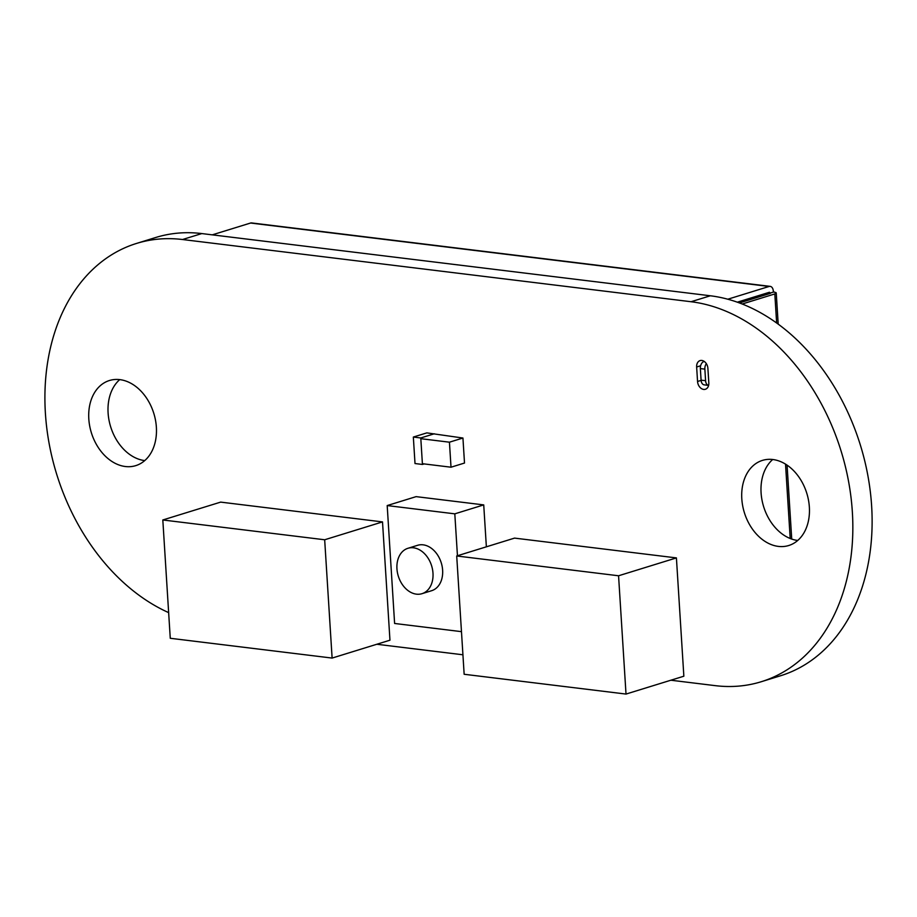 <?xml version="1.0" encoding="UTF-8"?>
<svg xmlns="http://www.w3.org/2000/svg" width="917" height="917" viewBox="0 0 917 917"><rect width="100%" height="100%" fill="white"/><g stroke="black" fill="none" stroke-linecap="round" stroke-linejoin="round"><path stroke-width="1.38" d="M772.722 459.486A44.555 32.691 -107.2 0 0 761.087 492.865A44.555 32.691 -107.2 0 0 797.733 540.457M809.356 507.09A44.555 32.691 -107.2 0 0 762.44 460.391A44.555 32.691 -107.2 0 0 741.807 498.825A44.555 32.691 -107.2 0 0 788.723 545.523A44.555 32.691 -107.2 0 0 809.356 507.09M119.726 379.615A44.555 32.691 -107.2 0 0 108.103 412.982A44.555 32.691 -107.2 0 0 144.737 460.586M156.371 427.207A44.555 32.691 -107.2 0 0 109.444 380.509A44.555 32.691 -107.2 0 0 88.811 418.943A44.555 32.691 -107.2 0 0 135.739 465.641A44.555 32.691 -107.2 0 0 156.371 427.207M168.648 612.625A196.823 144.416 72.8 0 1 45.85 419.241A196.823 144.416 72.8 0 1 136.541 243.429A196.823 144.416 72.8 0 1 182.517 239.52L691.063 301.727A196.823 144.416 72.8 0 1 848.557 481.368A196.823 144.416 72.8 0 1 761.202 681.744A196.823 144.416 72.8 0 1 715.191 685.641L670.854 680.219M136.541 243.429L155.821 237.469A196.823 144.416 72.8 0 1 201.809 233.571L710.354 295.778A196.823 144.416 72.8 0 1 867.837 475.407A196.823 144.416 72.8 0 1 780.482 675.783L761.202 681.744M462.925 654.784L376.853 644.261M697.55 381.483A7.428 5.445 -107.2 0 0 705.379 389.267A7.428 5.445 -107.2 0 0 708.818 382.859L707.901 368.382A7.428 5.445 -107.2 0 0 700.084 360.599A7.428 5.445 -107.2 0 0 696.645 367.006L697.55 381.483L701.104 380.395M324.675 539.769L382.515 521.911L389.954 640.204L332.114 658.074L324.675 539.769L162.813 519.973L170.264 638.278L332.114 658.074M382.515 521.911L220.665 502.115L162.813 519.973M618.562 575.773L676.414 557.903L683.853 676.207L626.013 694.066L618.562 575.773L456.712 555.977L464.151 674.27L626.013 694.066M676.414 557.903L514.552 538.107L456.712 555.977M486.365 546.819L483.729 504.9L416.112 496.636L387.192 505.565L394.608 623.468L461.469 631.653M483.729 504.9L454.809 513.841L387.192 505.565M457.445 555.748L454.809 513.841M413.51 547.804A23.762 17.434 -107.2 0 0 407.95 548.286A23.762 17.434 -107.2 0 0 397.405 572.472A23.762 17.434 -107.2 0 0 416.421 594.159A23.762 17.434 -107.2 0 0 421.98 593.689A23.762 17.434 -107.2 0 0 432.526 569.491A23.762 17.434 -107.2 0 0 413.51 547.804M421.98 593.689L431.62 590.708A23.762 17.434 -107.2 0 0 442.166 566.511A23.762 17.434 -107.2 0 0 423.15 544.836A23.762 17.434 -107.2 0 0 417.59 545.306L407.95 548.286M422.393 463.704L451.015 467.212L464.506 463.039L462.936 438.028L426.852 432.881L413.338 437.054L415.011 463.543L422.439 464.449L420.777 437.959L413.338 437.054M434.291 433.787L420.777 437.959M424.158 463.922L422.439 464.449M462.936 438.028L449.433 442.189L420.823 438.693M451.015 467.212L449.433 442.189M737.337 302.174L769.455 292.259L770.314 293.383L739.411 302.931M727.811 299.217L769.088 286.471A5.938 3.828 97 0 1 770.177 286.368A5.938 3.828 97 0 1 773.306 291.067L774.177 292.191A5.938 1.261 -3.6 0 1 776.24 293.004A5.938 1.261 -3.6 0 1 774.819 293.933L742.22 303.997M212.285 234.844L250.547 223.037A5.938 3.828 -83 0 1 251.625 222.934L770.177 286.368M706.354 363.659A5.938 3.828 97 0 0 704.864 369.127L700.359 368.577L701.081 380.154L705.586 380.704L704.864 369.127M705.586 380.704A5.938 3.828 97 0 0 708.612 385.392M708.612 385.404L704.222 384.865A5.938 3.828 -83 0 1 701.081 380.154M700.359 368.577A5.938 3.828 -83 0 1 703.843 361.585L704.29 361.447M769.523 293.28L773.375 292.087M750.255 299.572L747.046 299.183M201.809 233.571L182.517 239.52M710.354 295.778L691.063 301.727M700.622 365.768L696.645 367.006M769.088 286.471L250.547 223.037M790.202 538.52L785.525 464.105M776.642 322.979L774.819 293.933M703.843 361.585L704.588 361.676M791.726 539.081L787.073 465.114M778.201 324.102L776.24 293.004"/></g></svg>
